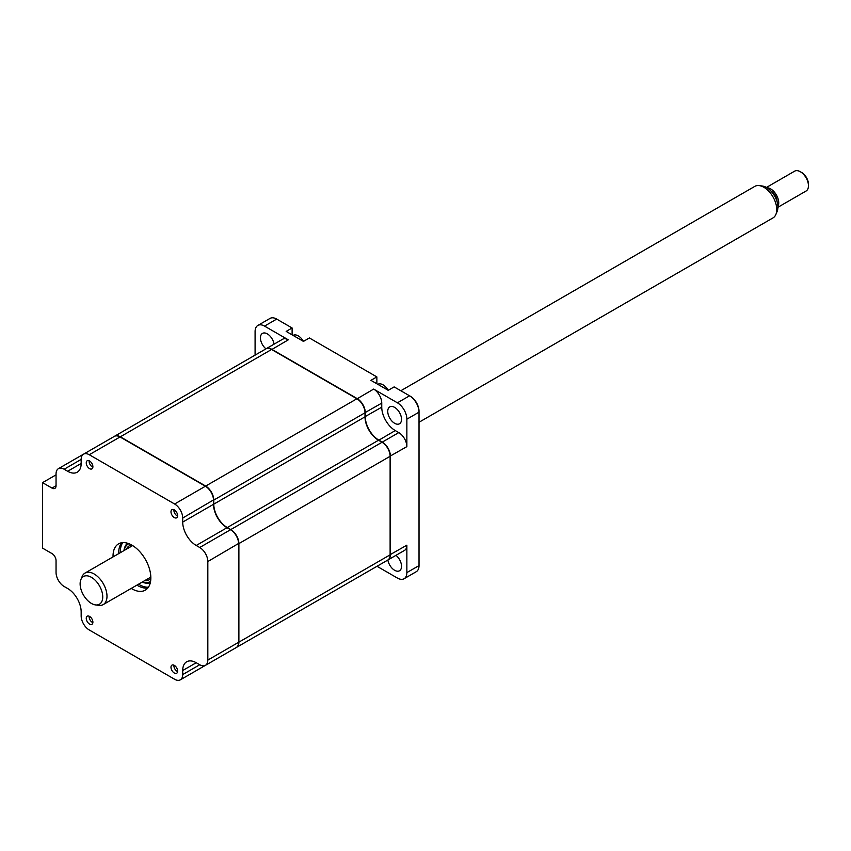 <?xml version="1.0" encoding="UTF-8"?>
<svg xmlns="http://www.w3.org/2000/svg" width="851" height="851" viewBox="0 0 851 851"><rect width="100%" height="100%" fill="white"/><g stroke="black" fill="none" stroke-linecap="round" stroke-linejoin="round"><path stroke-width="1.28" d="M321.263 378.184A72.761 42.007 60 0 1 321.827 378.195M387.748 411.352A9.744 5.627 -120 0 0 391.992 421.16A9.744 5.627 -120 0 0 399.502 423.766A9.744 5.627 -120 0 0 401.523 419.309A9.744 5.627 -120 0 0 397.268 409.512A9.744 5.627 -120 0 0 389.758 406.895A9.744 5.627 -120 0 0 387.748 411.352M382.152 442.339L382.29 442.105A11.457 6.617 60 0 1 390.396 456.136L390.396 554.682A11.457 6.617 60 0 1 388.013 559.926A11.457 6.617 60 0 1 387.886 560.001A9.744 5.627 -120 0 0 392.641 568.798A9.744 5.627 -120 0 0 399.502 570.766A9.744 5.627 -120 0 0 401.523 566.309A9.744 5.627 -120 0 0 395.992 555.32M274.075 344.166A9.744 5.627 -120 0 0 269.32 335.368A9.744 5.627 -120 0 0 262.459 333.401A9.744 5.627 -120 0 0 260.438 337.858A9.744 5.627 -120 0 0 265.969 348.846A11.457 6.617 60 0 1 266.108 348.761A11.457 6.617 60 0 1 271.831 349.335L357.175 398.598A11.457 6.617 60 0 1 365.281 412.639L365.281 416.692A19.094 11.02 -120 0 0 378.78 440.073L382.29 442.105L398.768 432.595A11.457 6.617 60 0 1 406.863 446.626L390.12 456.136M292.116 334.847L292.116 327.986L286.17 331.411L303.456 341.4L309.402 337.964L376.865 376.919L376.865 383.769M390.12 554.682L406.863 545.172L406.863 572.606A13.371 7.723 60 0 1 404.097 578.733L416.245 571.712A13.371 7.723 -120 0 0 419.022 565.596L419.022 412.171A13.371 7.723 -120 0 0 409.565 395.8L394.141 386.897L388.205 390.322L370.919 380.344L376.865 376.919M255.087 355.122L255.087 331.56A13.371 7.723 60 0 1 257.864 325.433A13.371 7.723 60 0 1 264.544 326.103L288.308 339.826L271.703 349.57M266.108 348.761L282.575 339.251A11.457 6.617 60 0 1 288.308 339.826M404.097 578.733A13.371 7.723 60 0 1 397.417 578.063L377.004 566.287M406.863 545.172A11.457 6.617 60 0 1 404.491 550.416L388.013 559.926M379.418 564.883A11.457 6.617 60 0 1 379.376 564.915L362.898 574.425A11.457 6.617 60 0 1 362.856 574.457M357.037 398.832L373.653 389.088A11.457 6.617 60 0 1 381.748 403.119L381.748 407.182A19.094 11.02 -120 0 0 395.258 430.563L398.768 432.595M378.642 440.307L395.258 430.563M365.005 416.692L381.748 407.182M365.005 412.639L381.748 403.119M373.653 389.088L397.417 402.81A13.371 7.723 60 0 1 406.863 419.181L406.863 446.626M409.565 395.8L410.373 396.268L409.565 395.8L397.417 402.81M292.116 327.986L276.692 319.082A13.371 7.723 -120 0 0 270.012 318.423L257.864 325.433M410.373 396.268A12.222 7.053 -120 0 1 419.022 411.235L419.022 412.171L406.863 419.181M89.568 468.646A4.702 2.713 60 0 1 86.504 464.497A4.702 2.713 60 0 1 87.217 460.742A4.702 2.713 60 0 1 89.568 460.965A4.702 2.713 60 0 1 92.642 465.114A4.702 2.713 60 0 1 91.919 468.869A4.702 2.713 60 0 1 89.568 468.646M174.317 673.024A4.702 2.713 60 0 1 171.242 668.886A4.702 2.713 60 0 1 171.966 665.12A4.702 2.713 60 0 1 174.317 665.354A4.702 2.713 60 0 1 177.38 669.492A4.702 2.713 60 0 1 176.668 673.258A4.702 2.713 60 0 1 174.317 673.024M89.568 624.091A4.702 2.713 60 0 1 86.504 619.953A4.702 2.713 60 0 1 87.217 616.188A4.702 2.713 60 0 1 89.568 616.422A4.702 2.713 60 0 1 92.642 620.56A4.702 2.713 60 0 1 91.919 624.326A4.702 2.713 60 0 1 89.568 624.091M174.317 517.568A4.702 2.713 60 0 1 171.242 513.43A4.702 2.713 60 0 1 171.966 509.664A4.702 2.713 60 0 1 174.317 509.898A4.702 2.713 60 0 1 177.38 514.036A4.702 2.713 60 0 1 176.668 517.802A4.702 2.713 60 0 1 174.317 517.568M147.84 587.988A26.732 15.435 60 0 1 137.617 585.552A26.732 15.435 60 0 1 136.915 585.137M118.725 553.618A26.732 15.435 60 0 1 121.714 542.736M131.245 588.413A26.732 15.435 -120 0 0 131.937 588.828A26.732 15.435 -120 0 0 145.308 590.147A26.732 15.435 -120 0 0 149.404 568.723A26.732 15.435 -120 0 0 131.937 545.172A26.732 15.435 -120 0 0 118.576 543.842A26.732 15.435 -120 0 0 113.045 556.894M205.453 665.322A11.457 6.617 -120 0 0 207.825 660.078L207.825 561.543A11.457 6.617 -120 0 0 199.73 547.501L196.219 545.48A19.094 11.02 60 0 1 182.71 522.088L182.71 518.036A11.457 6.617 -120 0 0 174.615 504.005L89.27 454.732A11.457 6.617 -120 0 0 83.547 454.168A11.457 6.617 -120 0 0 81.164 459.412L81.164 463.465A19.094 11.02 60 0 1 77.218 472.209A19.094 11.02 60 0 1 67.665 471.263L64.155 469.231A11.457 6.617 -120 0 0 58.421 468.667A11.457 6.617 -120 0 0 56.049 473.911L56.049 485.761A5.734 3.308 60 0 1 54.868 488.389A5.734 3.308 60 0 1 52.007 488.102L42.55 482.645L42.55 548.129L52.007 553.586A5.734 3.308 60 0 1 56.049 560.607L56.049 572.457A11.457 6.617 -120 0 0 64.155 586.488L67.665 588.509A19.094 11.02 60 0 1 81.164 611.901L81.164 615.954A11.457 6.617 -120 0 0 89.27 629.985L174.615 679.258A11.457 6.617 -120 0 0 180.338 679.832A11.457 6.617 -120 0 0 182.71 674.577L182.71 670.524A19.094 11.02 60 0 1 186.667 661.791A19.094 11.02 60 0 1 196.219 662.727L199.73 664.759A11.457 6.617 -120 0 0 205.453 665.322L236.248 647.547A11.457 6.617 -120 0 0 238.62 642.303L238.62 543.449A11.074 6.393 -120 0 0 230.781 529.886L230.781 529.886M207.825 561.543L238.62 543.449M238.62 543.768A11.457 6.617 -120 0 0 230.515 529.726L227.004 527.705A19.094 11.02 60 0 1 213.505 504.313L213.505 499.952A11.074 6.393 -120 0 0 205.665 486.389L120.055 436.957A11.457 6.617 -120 0 0 114.332 436.393L83.547 454.168M42.55 482.645L56.049 474.847M182.71 518.036L213.505 499.952M227.26 527.854A19.477 11.244 60 0 1 213.505 504.005M213.505 500.26A11.457 6.617 -120 0 0 205.399 486.229L174.615 504.005M180.338 679.832L211.122 662.057A11.457 6.617 -120 0 0 211.176 662.025M293.074 335.4L293.116 335.379A10.308 5.957 60 0 1 298.275 335.89A10.308 5.957 60 0 1 303.467 341.389M89.206 460.785A4.415 2.542 -120 0 0 92.27 466.848A4.415 2.542 -120 0 0 92.865 467.125M236.376 647.473A11.457 6.617 -120 0 0 236.514 647.398A11.457 6.617 -120 0 0 238.886 642.154L238.886 543.608A11.457 6.617 -120 0 0 230.781 529.577L227.27 527.546A19.094 11.02 60 0 1 213.771 504.164L213.771 500.101A11.457 6.617 -120 0 0 205.665 486.07L120.331 436.808A11.457 6.617 -120 0 0 114.598 436.233A11.457 6.617 -120 0 0 114.47 436.318M236.514 647.398L387.748 560.086A11.457 6.617 -120 0 0 390.12 554.831L390.12 456.296A11.457 6.617 -120 0 0 382.025 442.265L378.514 440.233A19.094 11.02 60 0 1 365.005 416.841L365.005 412.788A11.457 6.617 -120 0 0 356.899 398.757L271.565 349.484A11.457 6.617 -120 0 0 265.831 348.921L114.598 436.233M211.399 661.897L362.632 574.585A11.457 6.617 -120 0 0 362.675 574.553M142.362 581.999A21.775 12.574 -120 0 0 146.095 582.658A21.775 12.574 -120 0 0 150.584 581.339M150.319 582.722A22.913 13.233 60 0 1 147.266 583.233A22.913 13.233 60 0 1 142.181 582.095M150.84 578.329A19.669 11.361 60 0 1 149.063 579.818A19.669 11.361 60 0 1 145.436 580.744A19.669 11.361 60 0 1 144.606 580.701M126.405 549.182A19.669 11.361 60 0 1 129.395 545.757A19.669 11.361 60 0 1 131.575 544.959M128.841 543.672A21.775 12.574 -120 0 0 124.161 550.48M123.98 550.576A22.913 13.233 60 0 1 127.512 543.215M89.206 616.241A4.415 2.542 -120 0 0 92.27 622.304A4.415 2.542 -120 0 0 92.865 622.581M173.955 665.163A4.415 2.542 -120 0 0 177.019 671.226A4.415 2.542 -120 0 0 177.614 671.513M377.823 384.333L377.865 384.312A10.308 5.957 60 0 1 382.12 384.365A10.308 5.957 60 0 1 388.205 390.322M173.955 509.717A4.415 2.542 -120 0 0 177.402 515.972A4.415 2.542 -120 0 0 177.614 516.057M87.674 600.529A15.999 9.233 -120 0 0 95.472 604.912A15.999 9.233 -120 0 0 102.737 596.742A15.999 9.233 -120 0 0 95.195 580.244A15.999 9.233 -120 0 0 80.866 579.627A15.999 9.233 -120 0 0 87.674 600.529M80.866 579.627L82.111 576.584A18.201 10.51 60 0 1 85.036 573.063A18.201 10.51 60 0 1 98.408 577.286A18.201 10.51 60 0 1 103.226 604.582A18.201 10.51 60 0 1 98.727 605.359L95.472 604.912M419.022 422.266L772.985 217.909A18.201 10.51 -120 0 0 775.91 214.388A18.201 10.51 -120 0 0 768.166 190.603A18.201 10.51 -120 0 0 759.294 185.614A18.201 10.51 -120 0 0 754.794 186.38L400.821 390.747M759.294 185.614L762.56 186.061A15.999 9.233 60 0 1 770.357 190.443A15.999 9.233 60 0 1 777.154 211.346L775.91 214.388M770.708 190.805A9.17 5.297 60 0 1 772.793 192.432A9.17 5.297 60 0 1 777.123 201.91M800.344 171.742L801.695 172.519A9.552 5.51 60 0 1 803.94 174.264A9.552 5.51 60 0 1 808.45 184.21L808.45 185.773A11.457 6.617 -120 0 0 803.046 173.827A11.457 6.617 -120 0 0 800.344 171.742A11.457 6.617 -120 0 0 794.621 171.168L766.443 187.443M777.899 207.282L806.078 191.018A11.457 6.617 -120 0 0 808.45 185.773M767.028 187.784A11.457 6.617 60 0 1 773.336 190.975A11.457 6.617 60 0 1 777.888 206.612M406.863 572.606L419.022 565.596M264.544 326.103L276.692 319.082M52.007 488.102L56.049 485.761M199.73 547.501L230.515 529.726M196.219 545.48L227.004 527.705M182.71 522.088L213.505 504.313M89.27 454.732L120.055 436.957M67.665 471.263L81.164 463.465M64.155 469.231L81.164 459.412M182.71 674.577L199.73 664.759M182.71 670.524L196.219 662.738M207.825 660.078L238.62 642.303M148.446 587.169A26.732 15.435 60 0 1 139.234 584.616A26.732 15.435 60 0 1 138.543 584.201M120.342 552.682A26.732 15.435 60 0 1 122.725 542.619M238.886 642.154L390.12 554.831M120.331 436.808L271.565 349.484M205.665 486.07L356.899 398.757M213.771 500.101L365.005 412.788M213.771 504.164L365.005 416.841M227.27 527.546L378.514 440.233M230.781 529.577L382.025 442.265M238.886 543.608L390.12 456.296M58.421 468.667L83.494 454.189M103.226 604.582L150.829 577.106M85.036 573.063L132.639 545.587"/></g></svg>
